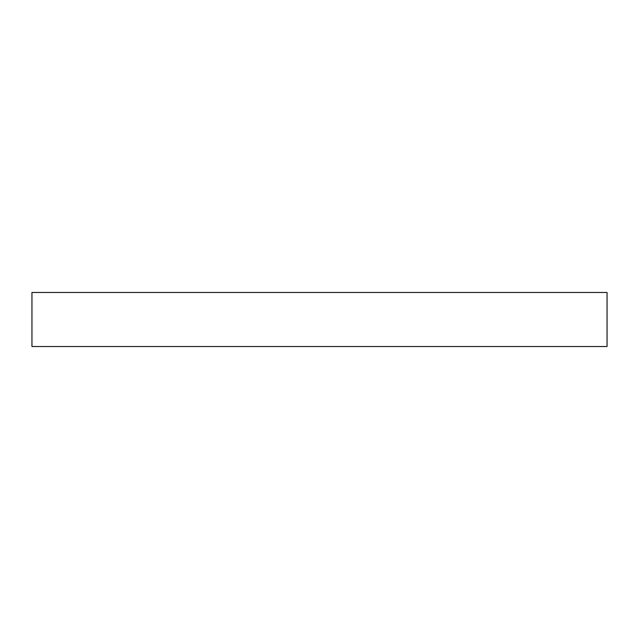 <?xml version="1.0" encoding="UTF-8"?>
<svg xmlns="http://www.w3.org/2000/svg" width="639" height="639" viewBox="0 0 639 639"><rect width="100%" height="100%" fill="white"/><g stroke="black" fill="none" stroke-linecap="round" stroke-linejoin="round"><path stroke-width="0.96" d="M607.05 346.522L31.95 346.522L607.05 346.522L607.05 292.478L31.95 292.478L31.95 346.522L31.95 292.478L607.05 292.478L607.05 346.522"/></g></svg>
